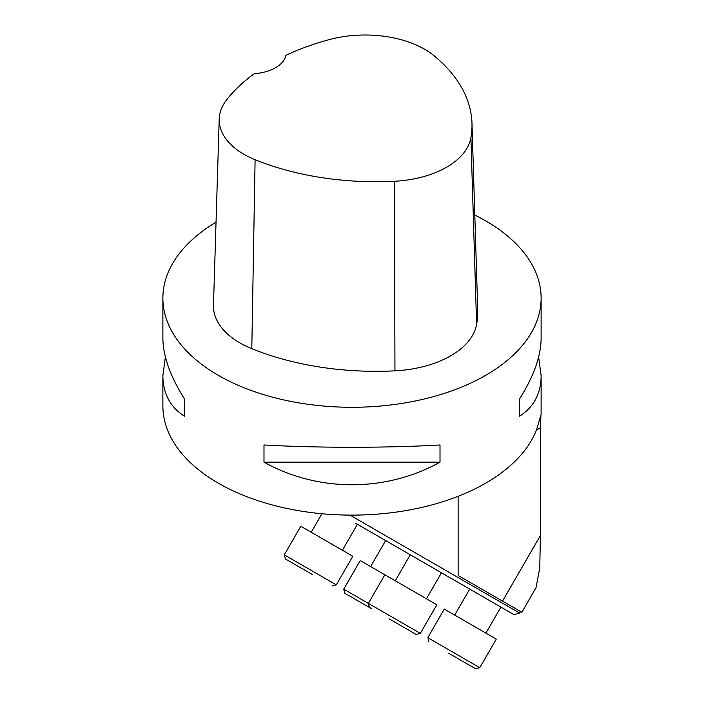 <?xml version="1.0" encoding="UTF-8"?>
<svg xmlns="http://www.w3.org/2000/svg" width="704" height="704" viewBox="0 0 704 704"><rect width="100%" height="100%" fill="white"/><g stroke="black" fill="none" stroke-linecap="round" stroke-linejoin="round"><path stroke-width="1.06" d="M349.985 515.117L519.649 613.078L520.546 611.512L521.849 612.269L458.128 575.476L458.128 496.311M520.546 611.512L458.128 575.476M540.91 415.677L540.399 427.803L536.43 430.1A189.121 109.182 180 0 1 330.95 514.448A189.121 109.182 180 0 1 162.879 405.944L162.879 375.742L165.37 356.919M538.63 356.919L541.121 375.742C541.103 383.891 539.546 391.204 536.43 397.69C532.752 405.266 527.067 411.47 519.394 416.31L519.394 399.15C527.067 387.077 532.752 375.514 536.43 364.47C539.546 355.045 541.103 346.254 541.121 338.096L541.121 298.091A189.121 109.182 180 0 1 536.43 322.256A189.121 109.182 180 0 1 330.95 406.604A189.121 109.182 180 0 1 162.879 298.091A189.121 109.182 180 0 1 216.04 222.2M474.813 215.063A189.121 109.182 180 0 1 485.725 220.889A189.121 109.182 180 0 1 541.121 298.091M536.43 430.1L541.112 414.418L541.121 375.742M540.399 427.803L540.399 535.515L539.757 567.952L536.017 587.69L521.849 612.269M263.991 462.141L263.991 444.981C318.058 448.026 385.942 448.026 440.009 444.981L440.009 462.141C385.942 492.298 318.058 492.298 263.991 462.141L440.009 462.141M162.879 298.091L162.879 338.096C163.029 356.118 170.271 376.464 184.606 399.15L184.606 416.31C170.271 407.141 163.029 393.624 162.879 375.742M355.617 523.23L513.902 614.61L355.617 523.23M312.224 574.429L285.393 558.941L312.224 574.429M352.801 556.266L300.81 526.249L284.302 554.84L336.292 584.857L352.801 556.266M371.659 608.749L344.828 593.252L371.659 608.749M343.728 589.16L420.341 633.389L436.85 604.789L360.237 560.56L343.728 589.16L344.828 593.252M389.418 618.992L416.24 634.489L389.418 618.992M448.844 653.312L475.675 668.8L448.844 653.312M428.886 641.784L428.067 637.842L479.776 667.7L475.675 668.8M479.776 667.7L496.285 639.109L444.294 609.083L427.786 637.683M471.979 123.156L477.708 309.373A216.137 124.784 180 0 1 476.608 324.368A90.059 51.99 180 0 1 394.953 370.832A216.137 124.784 180 0 1 251.803 348.691A90.059 51.99 180 0 1 213.479 305.202L219.217 118.985A84.322 48.682 180 0 1 226.565 99.95A210.399 121.475 180 0 1 254.39 73.647A36.018 20.794 180 0 0 285.912 55.317A210.399 121.475 180 0 1 329.243 39.618A84.322 48.682 180 0 1 434.236 55.862A210.399 121.475 180 0 1 471.979 123.156A210.399 121.475 180 0 1 470.906 137.755A84.322 48.682 180 0 1 394.451 181.262A210.399 121.475 180 0 1 255.094 159.702A84.322 48.682 180 0 1 219.217 118.985M519.394 416.31L519.394 399.15M184.606 399.15L184.606 416.31M502.524 601.11L540.399 535.515M470.906 137.755L476.608 324.368M394.451 181.262L394.953 370.832M255.094 159.702L251.803 348.691M342.399 550.255L357.412 524.26M311.203 532.25L321.895 513.735M332.191 585.957L336.292 584.857M285.393 558.941L284.302 554.84M370.638 566.562L385.651 540.566M384.859 574.772L368.35 603.372L369.45 607.473M426.457 598.787L441.461 572.792M395.261 580.774L410.265 554.778M416.24 634.489L420.341 633.389M485.892 633.098L500.896 607.103M454.696 615.094L469.7 589.09M513.902 614.61L519.649 613.078"/></g></svg>
